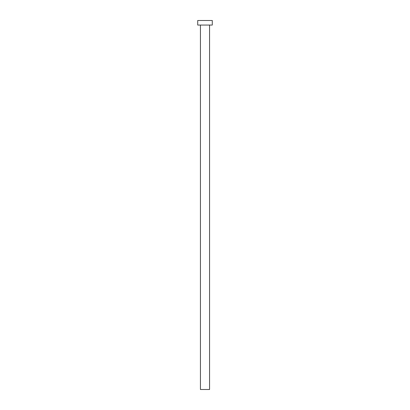 <?xml version="1.0" encoding="UTF-8"?>
<svg xmlns="http://www.w3.org/2000/svg" width="410" height="410" viewBox="0 0 410 410"><rect width="100%" height="100%" fill="white"/><g stroke="black" fill="none" stroke-linecap="round" stroke-linejoin="round"><path stroke-width="0.61" d="M209.556 25.056L209.556 389.5L200.444 389.5L200.444 25.056M212.288 25.056L197.712 25.056L197.712 20.5L212.288 20.5L212.288 25.056"/></g></svg>
